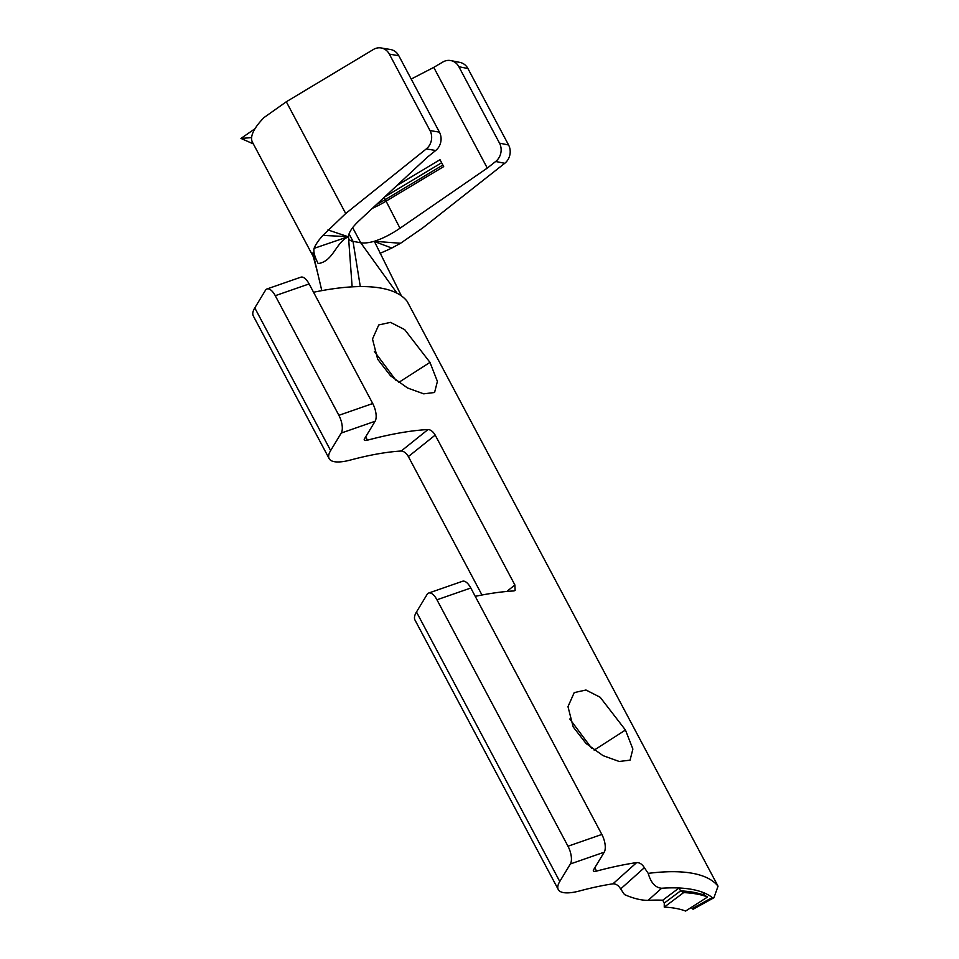 <?xml version="1.0" encoding="UTF-8"?>
<svg xmlns="http://www.w3.org/2000/svg" width="959" height="959" viewBox="0 0 959 959"><rect width="100%" height="100%" fill="white"/><g stroke="black" fill="none" stroke-linecap="round" stroke-linejoin="round"><path stroke-width="1.44" d="M664.251 907.13A221.625 67.394 152 0 1 685.613 911.05L707.598 896.989L704.314 895.226A246.379 74.922 152 0 0 680.566 890.875A246.379 74.922 -28 0 1 704.314 895.226L702.779 892.349A246.379 74.922 152 0 0 679.032 887.986L662.729 900.213L664.263 903.09L664.251 907.13L683.635 892.601L680.566 890.875L679.032 887.986M680.566 890.875L664.263 903.09L680.566 890.875M313.401 256.868L252.469 142.268A77.439 23.543 -28 0 1 251.618 137.605A77.439 23.543 -28 0 1 264.109 117.489L286.309 101.774L373.423 49.472A13.702 12.143 -80.5 0 1 381.083 47.95A13.702 12.143 -80.5 0 1 389.366 54.136L430.004 130.568L439.426 132.138A13.702 12.143 99.5 0 1 435.71 150.491L427.45 157.108L359.062 220.738C352.349 227.079 348.812 232.342 348.465 236.549L352.133 286.849A254.95 77.523 -28 0 1 360.296 286.573A254.95 77.523 -28 0 1 397.062 293.238A254.95 77.523 -28 0 1 401.413 295.887L374.322 241.296C382.677 238.563 391.236 234.212 399.999 228.242L487.292 168.089L495.671 161.484A13.702 12.239 -78.6 0 0 499.507 143.155L508.57 144.977A13.702 12.239 101.4 0 1 504.734 163.306L495.671 161.484M450.898 60.597L459.96 62.419A13.702 12.239 101.4 0 1 467.932 68.545L458.87 66.722A13.702 12.239 -78.6 0 0 450.898 60.597A13.702 12.239 -78.6 0 0 442.794 62.047L433.756 67.394L487.292 168.089M433.756 67.394L411.195 79.046M396.834 185.59L440.001 159.697L443.681 166.614L385.71 201.39A37.689 11.46 -28 0 1 372.452 208.283M348.465 236.705L348.321 236.777C335.506 242.699 333.396 261.351 318.172 263.581C314.684 256.868 313.317 251.797 314.072 248.369A77.439 23.543 -28 0 1 322.931 235.399L345.708 213.509L426.287 148.921A13.702 12.143 -80.5 0 0 430.004 130.568M314.072 248.369L348.285 236.681L322.931 235.399M504.734 163.306L423.051 227.691L400.574 243.262L391.799 248.033L374.154 241.428M391.799 248.033A77.439 23.543 -28 0 1 380.112 253.272M349.028 233.876L353.008 241.356A37.689 11.46 -28 0 1 348.872 238.911A37.689 11.46 -28 0 1 348.561 238.12M348.321 236.777L327.93 229.944M360.296 286.573L353.008 241.356L360.716 242.771A37.689 11.46 152 0 0 374.214 241.332M458.87 66.722L499.507 143.155M467.932 68.545L508.57 144.977M317.717 273.255L313.185 256.077A77.439 23.543 -28 0 1 312.922 252.9L321.804 290.637M318.172 263.581L312.922 252.9M381.083 47.95L390.517 49.52A13.702 12.143 99.5 0 1 398.788 55.706L439.426 132.138M384.127 197.422L385.278 199.592A40.434 12.299 -28 0 1 376.731 204.303M399.999 228.242L385.278 199.592L442.854 165.056M384.655 196.931L441.619 162.754M374.322 241.296L400.574 243.262M253.332 143.898L240.961 138.432L254.986 128.734M251.618 137.605L240.961 138.432M683.635 892.601A248.525 75.569 -28 0 1 707.598 896.989M573.17 726.91L567.98 706.663L574.225 692.602L585.985 690.012L600.166 697.265L625.46 730.027L632.88 749.051L630.063 760.139L619.226 761.482L603.031 755.644L586.009 743.441L573.17 726.91M569.79 718.974L591.691 748.308M377.69 359.265L372.5 339.018L378.745 324.957L390.505 322.368L404.686 329.62L429.98 362.382L437.4 381.406L434.583 392.483L423.734 393.837L407.551 387.999L390.529 375.796L377.69 359.265M374.31 351.33L396.211 380.663M267.01 288.959L300.862 277.175A13.702 5.934 70.8 0 1 309.122 283.924L275.269 295.696A13.702 5.934 -109.2 0 0 267.01 288.959A13.702 5.934 -109.2 0 0 265.391 290.373L254.782 307.899L330.639 450.586A46.607 14.169 152 0 0 329.177 458.654A46.607 14.169 152 0 0 350.706 459.972A215.2 65.44 152 0 1 401.222 451.018L428.05 429.524A254.95 77.523 152 0 0 367.441 440.181A6.857 2.086 -28 0 1 364.276 439.989A6.857 2.086 -28 0 1 364.492 438.802L375.101 421.265L341.248 433.048L330.639 450.586M636.668 862.585A254.95 77.523 152 0 0 596.558 871.096A6.857 2.086 -28 0 1 593.393 870.904A6.857 2.086 -28 0 1 593.609 869.717L604.218 852.179L570.377 863.963L559.768 881.501A46.607 14.169 152 0 0 558.294 889.568A46.607 14.169 152 0 0 579.823 890.887A215.2 65.44 -28 0 1 612.957 883.814L636.668 862.585C639.677 862.525 642.242 864.227 644.364 867.703L648.212 873.373A254.95 77.523 -28 0 1 718.039 886.188L407.155 301.354A254.95 77.523 152 0 0 313.545 292.255M329.177 458.654L253.308 315.967A46.607 14.169 -28 0 1 254.782 307.899M428.697 593.046L462.55 581.262A13.702 5.934 70.8 0 1 470.809 588.011L436.956 599.795A13.702 5.934 -109.2 0 0 428.697 593.046A13.702 5.934 -109.2 0 0 427.079 594.46L416.47 611.998L559.768 881.501M506.808 591.463L514.899 584.99L515.127 590.48L513.868 590.936A254.95 77.523 152 0 0 475.232 596.342M558.294 889.568L414.995 620.065A46.607 14.169 -28 0 1 416.47 611.998M514.899 584.99L435.194 435.098L408.378 456.58C406.292 453.08 403.907 451.221 401.222 451.018M428.05 429.524C430.723 429.74 433.108 431.598 435.194 435.098M691.067 907.562A223.771 68.041 -28 0 1 692.422 908.509L712.273 897.54A246.379 74.922 152 0 0 661.638 888.25L648.092 900.369C641.187 900.381 633.324 898.451 624.501 894.591L620.653 888.933C618.531 885.457 615.966 883.742 612.957 883.814M481.981 595.012L408.378 456.58M648.092 900.369A223.771 68.041 -28 0 1 662.729 900.213M712.273 897.54L713.94 897.732L693.057 909.276L692.422 908.509M713.94 897.732L718.039 886.188M648.212 873.373C650.885 882.748 655.369 887.71 661.638 888.25M570.377 863.963A13.702 5.934 -109.2 0 0 567.992 846.234L601.844 834.45A13.702 5.934 70.8 0 1 604.218 852.179M436.956 599.795L567.992 846.234M470.809 588.011L601.844 834.45M341.248 433.048A13.702 5.934 -109.2 0 0 338.875 415.319L372.727 403.535A13.702 5.934 70.8 0 1 375.101 421.265M275.269 295.696L338.875 415.319M309.122 283.924L372.727 403.535M352.66 227.643L360.716 242.771L397.062 293.238M286.309 101.774L345.708 213.509M398.788 55.706L389.366 54.136M435.71 150.491L426.287 148.921M625.46 730.027L594.148 750.13M429.98 362.382L398.656 382.485M594.796 867.763L596.558 871.096M365.667 436.848L367.441 440.181M620.653 888.933L644.364 867.703"/></g></svg>
